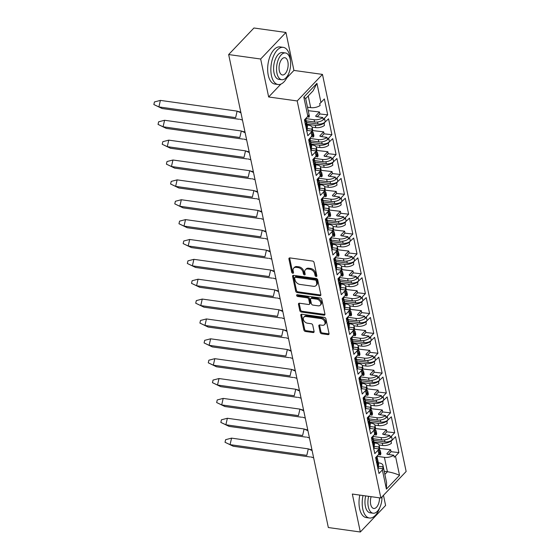 <?xml version="1.0" encoding="UTF-8"?>
<svg xmlns="http://www.w3.org/2000/svg" width="560" height="560" viewBox="0 0 560 560"><rect width="100%" height="100%" fill="white"/><g stroke="black" fill="none" stroke-linecap="round" stroke-linejoin="round"><path stroke-width="0.84" d="M316.155 276.521A1.029 0.721 -136.4 0 0 316.855 275.772L314.055 262.493A1.47 1.036 -136.4 0 0 312.536 261.065L289.919 257.908A1.47 1.036 -136.4 0 0 289.114 258.139A1.47 1.036 -136.4 0 0 288.925 258.979L291.725 272.265A1.029 0.721 -136.4 0 0 293.482 272.51L293.125 270.788A4.718 3.311 -136.4 0 1 293.727 268.1A4.718 3.311 -136.4 0 1 296.303 267.351L298.186 267.617A4.718 3.311 -136.4 0 1 303.044 272.174L303.408 273.896A1.029 0.721 -136.4 0 0 305.165 274.141L304.808 272.419A4.718 3.311 -136.4 0 1 305.41 269.731A4.718 3.311 -136.4 0 1 307.986 268.982L309.869 269.248A4.718 3.311 -136.4 0 1 314.734 273.805L315.091 275.527A1.029 0.721 -136.4 0 0 316.155 276.521M320.173 332.318A1.47 1.036 -136.4 0 0 321.692 333.746L328.034 334.628A1.47 1.036 -136.4 0 0 328.839 334.397A1.47 1.036 -136.4 0 0 329.028 333.557L325.92 318.801A1.47 1.036 -136.4 0 0 324.401 317.38L301.791 314.223A1.47 1.036 -136.4 0 0 300.986 314.454A1.47 1.036 -136.4 0 0 300.797 315.294L303.905 330.05A1.47 1.036 -136.4 0 0 305.424 331.471L313.089 332.542A1.47 1.036 -136.4 0 0 313.887 332.311A1.47 1.036 -136.4 0 0 314.076 331.464L312.746 325.157A1.47 1.036 -136.4 0 0 311.227 323.729L307.426 323.197A3.941 2.765 -136.4 0 1 303.877 320.684A3.941 2.765 -136.4 0 1 303.87 317.135A3.941 2.765 -136.4 0 1 306.019 316.512L320.908 318.591A3.941 2.765 -136.4 0 1 324.457 321.104A3.941 2.765 -136.4 0 1 324.464 324.653A3.941 2.765 -136.4 0 1 322.315 325.276L319.837 324.933A1.47 1.036 -136.4 0 0 319.032 325.164A1.47 1.036 -136.4 0 0 318.843 326.004L320.173 332.318L320.908 331.541A1.47 1.036 -136.4 0 0 322.427 332.969L328.769 333.858A1.47 1.036 -136.4 0 0 329.056 333.858M352.331 494.046L360.332 532L328.335 527.534L228.662 54.551L260.659 59.017L268.653 96.971L297.199 100.954L380.877 498.036L352.331 494.046M319.844 295.75A1.47 1.036 -136.4 0 0 320.649 295.519A1.47 1.036 -136.4 0 0 320.838 294.679L317.73 279.93A1.47 1.036 -136.4 0 0 316.211 278.502L293.594 275.345A1.47 1.036 -136.4 0 0 292.789 275.583A1.47 1.036 -136.4 0 0 292.6 276.423L295.708 291.172A1.47 1.036 -136.4 0 0 297.227 292.593L319.844 295.75L320.579 294.98A1.47 1.036 -136.4 0 0 320.859 294.987M321.825 299.369L324.933 314.118A1.47 1.036 -136.4 0 1 324.744 314.958A1.47 1.036 -136.4 0 1 323.939 315.189L301.329 312.032A1.47 1.036 -136.4 0 1 299.81 310.611L298.48 304.297A1.47 1.036 -136.4 0 1 298.669 303.457A1.47 1.036 -136.4 0 1 299.467 303.219L308.637 304.5A1.47 1.036 -136.4 0 0 309.442 304.269A1.47 1.036 -136.4 0 0 309.631 303.429L308.749 299.236A1.47 1.036 -136.4 0 0 307.23 297.815L297.682 296.478A1.029 0.721 -136.4 0 1 297.318 294.728L320.306 297.941A1.47 1.036 -136.4 0 1 321.825 299.369M384.209 471.275L387.422 471.73L384.391 457.338A7.952 3.962 -11.9 0 0 393.806 455.231L387.646 454.37A1.498 0.749 168.1 0 1 386.918 453.908A1.498 0.749 168.1 0 1 387.107 453.418L390.628 449.715L391.041 451.689L398.881 452.592L395.528 436.674L391.622 440.776A6.902 3.437 -11.9 0 1 391.041 441.308L391.454 443.282A6.902 3.437 168.1 0 1 382.76 445.487L382.277 443.198A6.902 3.437 -11.9 0 0 391.559 440.461L392.217 439.761L391.524 436.45L390.859 437.15A6.902 3.437 168.1 0 1 381.584 439.887L381.101 437.598L372.806 436.436M381.101 437.598A6.902 3.437 168.1 0 0 389.788 435.386L390.208 437.36A6.902 3.437 -11.9 0 0 390.789 436.828L394.695 432.726L391.342 416.808L388.031 419.895A5.404 2.695 168.1 0 1 380.772 422.037L380.345 420.014M380.338 450.912L380.821 453.201A6.902 3.437 168.1 0 1 380.401 454.895L379.988 452.921A6.902 3.437 168.1 0 1 379.54 453.474L379.47 453.152A6.902 3.437 -11.9 0 0 380.338 450.912A6.902 3.437 -11.9 0 0 379.12 449.435M388.031 419.895L387.338 416.584L386.673 417.284A6.902 3.437 168.1 0 1 377.398 420.021L376.915 417.725L368.62 416.57M376.915 417.725A6.902 3.437 168.1 0 0 385.602 415.52L386.022 417.494A6.902 3.437 -11.9 0 0 386.603 416.962L390.509 412.86L387.156 396.942L383.845 400.029A5.404 2.695 168.1 0 1 376.586 402.171L376.159 400.148M376.152 431.039L376.635 433.335A6.902 3.437 168.1 0 1 376.215 435.029L375.802 433.055A6.902 3.437 168.1 0 1 375.354 433.608L375.284 433.286A6.902 3.437 -11.9 0 0 376.152 431.039A6.902 3.437 -11.9 0 0 374.934 429.569M383.845 400.029L383.152 396.718L382.487 397.411A6.902 3.437 168.1 0 1 373.212 400.155L372.729 397.859L364.434 396.704M372.729 397.859A6.902 3.437 168.1 0 0 381.416 395.654L381.836 397.628A6.902 3.437 -11.9 0 0 382.417 397.096L386.323 392.994L382.97 377.076L379.659 380.163A5.404 2.695 168.1 0 1 372.4 382.305L371.973 380.282M371.966 411.173L372.449 413.469A6.902 3.437 168.1 0 1 372.029 415.163L371.616 413.189A6.902 3.437 168.1 0 1 371.168 413.742L371.098 413.42A6.902 3.437 -11.9 0 0 371.966 411.173A6.902 3.437 -11.9 0 0 370.748 409.703M379.659 380.163L378.959 376.852L378.301 377.545A6.902 3.437 168.1 0 1 369.019 380.289L368.536 377.993L360.241 376.838M368.536 377.993A6.902 3.437 168.1 0 0 377.23 375.788L377.65 377.762A6.902 3.437 -11.9 0 0 378.231 377.23L382.137 373.128L378.784 357.21L375.473 360.297A5.404 2.695 168.1 0 1 368.214 362.439L367.787 360.416M367.78 391.307L368.263 393.603A6.902 3.437 168.1 0 1 367.843 395.297L367.43 393.323A6.902 3.437 168.1 0 1 366.982 393.876L366.912 393.554A6.902 3.437 -11.9 0 0 367.78 391.307A6.902 3.437 -11.9 0 0 366.562 389.837M375.473 360.297L374.773 356.986L374.115 357.679A6.902 3.437 168.1 0 1 364.833 360.423L364.35 358.127L356.055 356.972M364.35 358.127A6.902 3.437 168.1 0 0 373.044 355.922L373.464 357.896A6.902 3.437 -11.9 0 0 374.045 357.364L377.951 353.262L374.598 337.344L371.287 340.431A5.404 2.695 168.1 0 1 364.028 342.573L363.601 340.55M363.594 371.441L364.077 373.737A6.902 3.437 168.1 0 1 363.657 375.431L363.237 373.457A6.902 3.437 168.1 0 1 362.796 374.003L362.726 373.688A6.902 3.437 -11.9 0 0 363.594 371.441A6.902 3.437 -11.9 0 0 362.369 369.971M371.287 340.431L370.587 337.12L369.929 337.813A6.902 3.437 168.1 0 1 360.647 340.55L360.164 338.261L351.869 337.106M360.164 338.261A6.902 3.437 168.1 0 0 368.858 336.056L369.278 338.03A6.902 3.437 -11.9 0 0 369.859 337.498L373.765 333.396L370.412 317.471L367.101 320.565A5.404 2.695 168.1 0 1 359.842 322.707L359.415 320.684M359.408 351.575L359.891 353.864A6.902 3.437 168.1 0 1 359.471 355.565L359.051 353.591A6.902 3.437 168.1 0 1 358.603 354.137L358.54 353.822A6.902 3.437 -11.9 0 0 359.408 351.575A6.902 3.437 -11.9 0 0 358.183 350.105M367.101 320.565L366.401 317.254L365.736 317.947A6.902 3.437 168.1 0 1 356.461 320.684L355.978 318.395L347.683 317.233M355.978 318.395A6.902 3.437 168.1 0 0 364.672 316.19L365.085 318.164A6.902 3.437 -11.9 0 0 365.673 317.632L369.579 313.523L366.226 297.605L362.915 300.692A5.404 2.695 168.1 0 1 355.656 302.841L355.229 300.818M355.222 331.709L355.705 333.998A6.902 3.437 168.1 0 1 355.285 335.692L354.865 333.718A6.902 3.437 168.1 0 1 354.417 334.271L354.354 333.956A6.902 3.437 -11.9 0 0 355.222 331.709A6.902 3.437 -11.9 0 0 353.997 330.239M362.915 300.692L362.215 297.381L361.55 298.081A6.902 3.437 168.1 0 1 352.275 300.818L351.792 298.529L343.497 297.367M351.792 298.529A6.902 3.437 168.1 0 0 360.486 296.324L360.899 298.291A6.902 3.437 -11.9 0 0 361.487 297.759L365.393 293.657L362.04 277.739L358.729 280.826A5.404 2.695 168.1 0 1 351.47 282.975L351.043 280.952M351.036 311.843L351.519 314.132A6.902 3.437 168.1 0 1 351.099 315.826L350.679 313.852A6.902 3.437 168.1 0 1 350.231 314.405L350.168 314.09A6.902 3.437 -11.9 0 0 351.036 311.843A6.902 3.437 -11.9 0 0 349.811 310.373M358.729 280.826L358.029 277.515L357.364 278.215A6.902 3.437 168.1 0 1 348.089 280.952L347.606 278.663L339.311 277.501M347.606 278.663A6.902 3.437 168.1 0 0 356.3 276.451L356.713 278.425A6.902 3.437 -11.9 0 0 357.301 277.893L361.207 273.791L357.847 257.873L354.543 260.96A5.404 2.695 168.1 0 1 347.277 263.102L346.857 261.086M346.85 291.977L347.333 294.266A6.902 3.437 168.1 0 1 346.913 295.96L346.493 293.986A6.902 3.437 168.1 0 1 346.045 294.539L345.982 294.217A6.902 3.437 -11.9 0 0 346.85 291.977A6.902 3.437 -11.9 0 0 345.625 290.5M354.543 260.96L353.843 257.649L353.178 258.349A6.902 3.437 168.1 0 1 343.903 261.086L343.42 258.797L335.125 257.635M343.42 258.797A6.902 3.437 168.1 0 0 352.114 256.585L352.527 258.559A6.902 3.437 -11.9 0 0 353.115 258.027L357.021 253.925L353.661 238.007L350.357 241.094A5.404 2.695 168.1 0 1 343.091 243.236L342.671 241.213M342.664 272.111L343.147 274.4A6.902 3.437 168.1 0 1 342.72 276.094L342.307 274.12A6.902 3.437 168.1 0 1 341.859 274.673L341.796 274.351A6.902 3.437 -11.9 0 0 342.664 272.111A6.902 3.437 -11.9 0 0 341.439 270.634M350.357 241.094L349.657 237.783L348.992 238.483A6.902 3.437 168.1 0 1 339.717 241.22L339.234 238.924L330.939 237.769M339.234 238.924A6.902 3.437 168.1 0 0 347.928 236.719L348.341 238.693A6.902 3.437 -11.9 0 0 348.929 238.161L352.828 234.059L349.475 218.141L346.164 221.228A5.404 2.695 168.1 0 1 338.905 223.37L338.478 221.347M338.478 252.238L338.961 254.534A6.902 3.437 168.1 0 1 338.534 256.228L338.121 254.254A6.902 3.437 168.1 0 1 337.673 254.807L337.603 254.485A6.902 3.437 -11.9 0 0 338.478 252.238A6.902 3.437 -11.9 0 0 337.253 250.768M346.164 221.228L345.471 217.917L344.806 218.617A6.902 3.437 168.1 0 1 335.531 221.354L335.048 219.058L326.753 217.903M335.048 219.058A6.902 3.437 168.1 0 0 343.742 216.853L344.155 218.827A6.902 3.437 -11.9 0 0 344.736 218.295L348.642 214.193L345.289 198.275L341.978 201.362A5.404 2.695 168.1 0 1 334.719 203.504L334.292 201.481M334.292 232.372L334.775 234.668A6.902 3.437 168.1 0 1 334.348 236.362L333.935 234.388A6.902 3.437 168.1 0 1 333.487 234.941L333.417 234.619A6.902 3.437 -11.9 0 0 334.292 232.372A6.902 3.437 -11.9 0 0 333.067 230.902M341.978 201.362L341.285 198.051L340.62 198.744A6.902 3.437 168.1 0 1 331.345 201.488L330.862 199.192L322.567 198.037M330.862 199.192A6.902 3.437 168.1 0 0 339.556 196.987L339.969 198.961A6.902 3.437 -11.9 0 0 340.55 198.429L344.456 194.327L341.103 178.409L337.792 181.496A5.404 2.695 168.1 0 1 330.533 183.638L330.106 181.615M330.099 212.506L330.582 214.802A6.902 3.437 168.1 0 1 330.162 216.496L329.749 214.522A6.902 3.437 168.1 0 1 329.301 215.075L329.231 214.753A6.902 3.437 -11.9 0 0 330.099 212.506A6.902 3.437 -11.9 0 0 328.881 211.036M337.792 181.496L337.099 178.185L336.434 178.878A6.902 3.437 168.1 0 1 327.159 181.622L326.676 179.326L318.381 178.171M326.676 179.326A6.902 3.437 168.1 0 0 335.363 177.121L335.783 179.095A6.902 3.437 -11.9 0 0 336.364 178.563L340.27 174.461L336.917 158.543L333.606 161.63A5.404 2.695 168.1 0 1 326.347 163.772L325.92 161.749M325.913 192.64L326.396 194.936A6.902 3.437 168.1 0 1 325.976 196.63L325.563 194.656A6.902 3.437 168.1 0 1 325.115 195.202L325.045 194.887A6.902 3.437 -11.9 0 0 325.913 192.64A6.902 3.437 -11.9 0 0 324.695 191.17M333.606 161.63L332.913 158.319L332.248 159.012A6.902 3.437 168.1 0 1 322.973 161.749L322.49 159.46L314.195 158.305M322.49 159.46A6.902 3.437 168.1 0 0 331.177 157.255L331.597 159.229A6.902 3.437 -11.9 0 0 332.178 158.697L336.084 154.595L332.731 138.67L329.42 141.764A5.404 2.695 168.1 0 1 322.161 143.906L321.734 141.883M321.727 172.774L322.21 175.07A6.902 3.437 168.1 0 1 321.79 176.764L321.377 174.79A6.902 3.437 168.1 0 1 320.929 175.336L320.859 175.021A6.902 3.437 -11.9 0 0 321.727 172.774A6.902 3.437 -11.9 0 0 320.509 171.304M329.42 141.764L328.72 138.453L328.062 139.146A6.902 3.437 168.1 0 1 318.78 141.883L318.297 139.594L310.002 138.439M318.297 139.594A6.902 3.437 168.1 0 0 326.991 137.389L327.411 139.363A6.902 3.437 -11.9 0 0 327.992 138.831L331.898 134.722L328.545 118.804L325.234 121.891A5.404 2.695 168.1 0 1 317.975 124.04L317.548 122.017M317.541 152.908L318.024 155.197A6.902 3.437 168.1 0 1 317.604 156.891L317.191 154.917A6.902 3.437 168.1 0 1 316.743 155.47L316.673 155.155A6.902 3.437 -11.9 0 0 317.541 152.908A6.902 3.437 -11.9 0 0 316.323 151.438M374.164 442.939L375.795 443.17A6.902 3.437 168.1 0 1 379.162 445.305A6.902 3.437 168.1 0 1 378.735 446.999L379.155 448.973A6.902 3.437 168.1 0 1 378.707 449.526L374.801 453.628L371.448 437.71L375.354 433.608M369.978 423.073L371.609 423.304A6.902 3.437 168.1 0 1 374.976 425.439A6.902 3.437 168.1 0 1 374.549 427.133L374.969 429.107A6.902 3.437 168.1 0 1 374.521 429.66L370.615 433.762L367.262 417.844L371.168 413.742M365.792 403.207L367.423 403.438A6.902 3.437 168.1 0 1 370.79 405.573A6.902 3.437 168.1 0 1 370.363 407.267L370.783 409.241A6.902 3.437 168.1 0 1 370.335 409.794L366.429 413.896L363.076 397.978L366.982 393.876M361.606 383.341L363.237 383.565A6.902 3.437 168.1 0 1 366.597 385.707A6.902 3.437 168.1 0 1 366.177 387.401L366.597 389.375A6.902 3.437 168.1 0 1 366.149 389.928L362.243 394.03L358.89 378.112L362.796 374.003M357.42 363.475L359.044 363.699A6.902 3.437 168.1 0 1 362.411 365.841A6.902 3.437 168.1 0 1 361.991 367.535L362.411 369.509A6.902 3.437 168.1 0 1 361.963 370.055L358.057 374.164L354.704 358.239L358.603 354.137M353.234 343.609L354.858 343.833A6.902 3.437 168.1 0 1 358.225 345.975A6.902 3.437 168.1 0 1 357.805 347.669L358.225 349.643A6.902 3.437 168.1 0 1 357.777 350.189L353.871 354.291L350.511 338.373L354.417 334.271M349.048 323.743L350.672 323.967A6.902 3.437 168.1 0 1 354.039 326.102A6.902 3.437 168.1 0 1 353.619 327.796L354.032 329.77A6.902 3.437 168.1 0 1 353.591 330.323L349.685 334.425L346.325 318.507L350.231 314.405M344.862 303.877L346.486 304.101A6.902 3.437 168.1 0 1 349.853 306.236A6.902 3.437 168.1 0 1 349.433 307.93L349.846 309.904A6.902 3.437 168.1 0 1 349.398 310.457L345.499 314.559L342.139 298.641L346.045 294.539M340.676 284.004L342.3 284.235A6.902 3.437 168.1 0 1 345.667 286.37A6.902 3.437 168.1 0 1 345.247 288.064L345.66 290.038A6.902 3.437 168.1 0 1 345.212 290.591L341.306 294.693L337.953 278.775L341.859 274.673M336.49 264.138L338.114 264.369A6.902 3.437 168.1 0 1 341.481 266.504A6.902 3.437 168.1 0 1 341.061 268.198L341.474 270.172A6.902 3.437 168.1 0 1 341.026 270.725L337.12 274.827L333.767 258.909L337.673 254.807M332.304 244.272L333.928 244.503A6.902 3.437 168.1 0 1 337.295 246.638A6.902 3.437 168.1 0 1 336.875 248.332L337.288 250.306A6.902 3.437 168.1 0 1 336.84 250.859L332.934 254.961L329.581 239.043L333.487 234.941M328.118 224.406L329.742 224.637A6.902 3.437 168.1 0 1 333.109 226.772A6.902 3.437 168.1 0 1 332.689 228.466L333.102 230.44A6.902 3.437 168.1 0 1 332.654 230.993L328.748 235.095L325.395 219.177L329.301 215.075M323.925 204.54L325.556 204.764A6.902 3.437 168.1 0 1 328.923 206.906A6.902 3.437 168.1 0 1 328.503 208.6L328.916 210.574A6.902 3.437 168.1 0 1 328.468 211.127L324.562 215.229L321.209 199.311L325.115 195.202M319.739 184.674L321.37 184.898A6.902 3.437 168.1 0 1 324.737 187.04A6.902 3.437 168.1 0 1 324.31 188.734L324.73 190.708A6.902 3.437 168.1 0 1 324.282 191.254L320.376 195.363L317.023 179.438L320.929 175.336M315.553 164.808L317.184 165.032A6.902 3.437 168.1 0 1 320.551 167.174A6.902 3.437 168.1 0 1 320.124 168.868L320.544 170.842A6.902 3.437 168.1 0 1 320.096 171.388L316.19 175.49L312.837 159.572L316.743 155.47M373.24 438.725L381.584 439.887M369.054 418.859L377.398 420.021M364.868 398.986L373.212 400.155M360.682 379.12L369.019 380.289M356.496 359.254L364.833 360.423M352.31 339.388L360.647 340.55M348.117 319.522L356.461 320.684M343.931 299.656L352.275 300.818M339.745 279.79L348.089 280.952M335.559 259.924L343.903 261.086M331.373 240.058L339.717 241.22M327.187 220.185L335.531 221.354M323.001 200.319L331.345 201.488M318.815 180.453L327.159 181.622M314.629 160.587L322.973 161.749M311.367 144.942L312.998 145.166A6.902 3.437 168.1 0 1 316.358 147.301A6.902 3.437 168.1 0 1 315.938 148.995L316.358 150.969A6.902 3.437 168.1 0 1 315.91 151.522L312.004 155.624L308.651 139.706L312.487 135.289A6.902 3.437 -11.9 0 0 313.355 133.042A6.902 3.437 -11.9 0 0 312.13 131.572M310.443 140.721L318.78 141.883M325.234 121.891L324.534 118.58L323.876 119.28A6.902 3.437 168.1 0 1 314.594 122.017L314.111 119.728L305.816 118.566M314.111 119.728A6.902 3.437 168.1 0 0 322.805 117.523L323.225 119.497A6.902 3.437 -11.9 0 0 323.806 118.958L327.712 114.856L324.359 98.938L320.971 102.501A7.952 3.962 168.1 0 1 319.697 103.551L320.11 105.525A7.952 3.962 168.1 0 1 310.695 107.632L307.482 107.184M313.355 133.042L313.838 135.331A6.902 3.437 168.1 0 1 313.418 137.025L312.998 135.051A6.902 3.437 168.1 0 1 312.557 135.604M307.181 125.076L308.805 125.3A6.902 3.437 168.1 0 1 312.172 127.435A6.902 3.437 168.1 0 1 311.752 129.129L312.172 131.103A6.902 3.437 168.1 0 1 311.724 131.656L307.818 135.758L304.465 119.84L307.853 116.277L303.814 97.111L316.932 83.335L320.971 102.501M306.257 120.855L314.594 122.017M322.805 117.523L316.477 116.634A1.498 0.749 168.1 0 1 315.742 116.172A1.498 0.749 168.1 0 1 315.931 115.682L319.459 111.979L319.872 113.953L327.712 114.856M308.217 110.684L319.459 111.979M306.957 128.464L311.752 129.129M324.639 122.906A6.902 3.437 -11.9 0 1 324.051 123.445L324.471 125.419A6.902 3.437 168.1 0 1 315.777 127.624L312.067 127.106M311.458 136.752L313.418 137.025M326.991 137.389L320.663 136.5A1.498 0.749 168.1 0 1 319.928 136.038A1.498 0.749 168.1 0 1 320.117 135.548L323.645 131.845L324.058 133.819L331.898 134.722M312.634 130.578L323.645 131.845M311.143 148.33L315.938 148.995M328.825 142.779A6.902 3.437 -11.9 0 1 328.244 143.311L328.657 145.285A6.902 3.437 168.1 0 1 319.963 147.49L316.253 146.972M315.644 156.618L317.604 156.891M331.177 157.255L324.849 156.373A1.498 0.749 168.1 0 1 324.114 155.904A1.498 0.749 168.1 0 1 324.303 155.414L327.831 151.718L328.244 153.692L336.084 154.595M316.82 150.444L327.831 151.718M315.329 168.196L320.124 168.868M333.011 162.645A6.902 3.437 -11.9 0 1 332.43 163.177L332.843 165.151A6.902 3.437 168.1 0 1 324.149 167.356L320.439 166.838M319.83 176.491L321.79 176.764M335.363 177.121L329.035 176.239A1.498 0.749 168.1 0 1 328.3 175.77A1.498 0.749 168.1 0 1 328.489 175.287L332.017 171.584L332.43 173.558L340.27 174.461M321.006 170.31L332.017 171.584M319.522 188.062L324.31 188.734M337.197 182.511A6.902 3.437 -11.9 0 1 336.616 183.043L337.029 185.017A6.902 3.437 168.1 0 1 328.335 187.222L324.625 186.704M324.023 196.357L325.976 196.63M339.556 196.987L333.221 196.105A1.498 0.749 168.1 0 1 332.493 195.636A1.498 0.749 168.1 0 1 332.682 195.153L336.203 191.45L336.616 193.424L344.456 194.327M325.192 190.176L336.203 191.45M323.708 207.928L328.503 208.6M341.383 202.377A6.902 3.437 -11.9 0 1 340.802 202.909L341.215 204.883A6.902 3.437 168.1 0 1 332.521 207.088L328.818 206.57M328.209 216.223L330.162 216.496M343.742 216.853L337.407 215.971A1.498 0.749 168.1 0 1 336.679 215.502A1.498 0.749 168.1 0 1 336.868 215.019L340.389 211.316L340.802 213.29L348.642 214.193M329.378 210.049L340.389 211.316M327.894 227.794L332.689 228.466M345.569 222.243A6.902 3.437 -11.9 0 1 344.988 222.775L345.401 224.749A6.902 3.437 168.1 0 1 336.707 226.954L333.004 226.436M332.395 236.089L334.348 236.362M347.928 236.719L341.593 235.837A1.498 0.749 168.1 0 1 340.865 235.375A1.498 0.749 168.1 0 1 341.054 234.885L344.575 231.182L344.995 233.156L352.828 234.059M333.564 229.915L344.575 231.182M332.08 247.66L336.875 248.332M349.755 242.109A6.902 3.437 -11.9 0 1 349.174 242.641L349.587 244.615A6.902 3.437 168.1 0 1 340.9 246.82L337.19 246.302M336.581 255.955L338.534 256.228M352.114 256.585L345.779 255.703A1.498 0.749 168.1 0 1 345.051 255.241A1.498 0.749 168.1 0 1 345.24 254.751L348.761 251.048L349.181 253.022L357.021 253.925M337.75 249.781L348.761 251.048M336.266 267.533L341.061 268.198M353.948 261.975A6.902 3.437 -11.9 0 1 353.36 262.507L353.773 264.481A6.902 3.437 168.1 0 1 345.086 266.693L341.376 266.175M340.767 275.821L342.72 276.094M356.3 276.451L349.965 275.569A1.498 0.749 168.1 0 1 349.237 275.107A1.498 0.749 168.1 0 1 349.426 274.617L352.947 270.914L353.367 272.888L361.207 273.791M341.936 269.647L352.947 270.914M340.452 287.399L345.247 288.064M358.134 281.841A6.902 3.437 -11.9 0 1 357.546 282.373L357.966 284.347A6.902 3.437 168.1 0 1 349.272 286.559L345.562 286.041M344.953 295.687L346.913 295.96M360.486 296.324L354.158 295.435A1.498 0.749 168.1 0 1 353.423 294.973A1.498 0.749 168.1 0 1 353.612 294.483L357.133 290.78L357.553 292.754L365.393 293.657M346.122 289.513L357.133 290.78M344.638 307.265L349.433 307.93M362.32 301.707A6.902 3.437 -11.9 0 1 361.732 302.239L362.152 304.213A6.902 3.437 168.1 0 1 353.458 306.425L349.748 305.907M349.139 315.553L351.099 315.826M364.672 316.19L358.344 315.301A1.498 0.749 168.1 0 1 357.609 314.839A1.498 0.749 168.1 0 1 357.798 314.349L361.319 310.646L361.739 312.62L369.579 313.523M350.308 309.379L361.319 310.646M348.824 327.131L353.619 327.796M366.506 321.58A6.902 3.437 -11.9 0 1 365.918 322.112L366.338 324.086A6.902 3.437 168.1 0 1 357.644 326.291L353.934 325.773M353.325 335.419L355.285 335.692M368.858 336.056L362.53 335.167A1.498 0.749 168.1 0 1 361.795 334.705A1.498 0.749 168.1 0 1 361.984 334.215L365.512 330.519L365.925 332.486L373.765 333.396M354.494 329.245L365.512 330.519M353.01 346.997L357.805 347.669M370.692 341.446A6.902 3.437 -11.9 0 1 370.104 341.978L370.524 343.952A6.902 3.437 168.1 0 1 361.83 346.157L358.12 345.639M357.511 355.285L359.471 355.565M373.044 355.922L366.716 355.04A1.498 0.749 168.1 0 1 365.981 354.571A1.498 0.749 168.1 0 1 366.17 354.081L369.698 350.385L370.111 352.359L377.951 353.262M358.68 349.111L369.698 350.385M357.196 366.863L361.991 367.535M374.878 361.312A6.902 3.437 -11.9 0 1 374.29 361.844L374.71 363.818A6.902 3.437 168.1 0 1 366.016 366.023L362.306 365.505M361.697 375.158L363.657 375.431M377.23 375.788L370.902 374.906A1.498 0.749 168.1 0 1 370.167 374.437A1.498 0.749 168.1 0 1 370.356 373.954L373.884 370.251L374.297 372.225L382.137 373.128M362.873 368.977L373.884 370.251M361.382 386.729L366.177 387.401M379.064 381.178A6.902 3.437 -11.9 0 1 378.483 381.71L378.896 383.684A6.902 3.437 168.1 0 1 370.202 385.889L366.492 385.371M365.883 395.024L367.843 395.297M381.416 395.654L375.088 394.772A1.498 0.749 168.1 0 1 374.353 394.303A1.498 0.749 168.1 0 1 374.542 393.82L378.07 390.117L378.483 392.091L386.323 392.994M367.059 388.85L378.07 390.117M365.568 406.595L370.363 407.267M383.25 401.044A6.902 3.437 -11.9 0 1 382.669 401.576L383.082 403.55A6.902 3.437 168.1 0 1 374.388 405.755L370.678 405.237M370.069 414.89L372.029 415.163M385.602 415.52L379.274 414.638A1.498 0.749 168.1 0 1 378.539 414.176A1.498 0.749 168.1 0 1 378.728 413.686L382.256 409.983L382.669 411.957L390.509 412.86M371.245 408.716L382.256 409.983M369.761 426.461L374.549 427.133M387.436 420.91A6.902 3.437 -11.9 0 1 386.855 421.442L387.268 423.416A6.902 3.437 168.1 0 1 378.574 425.621L374.864 425.103M374.262 434.756L376.215 435.029M389.788 435.386L383.46 434.504A1.498 0.749 168.1 0 1 382.732 434.042A1.498 0.749 168.1 0 1 382.921 433.552L386.442 429.849L386.855 431.823L394.695 432.726M375.431 428.582L386.442 429.849M373.947 446.327L378.735 446.999M382.76 445.487L379.057 444.976M378.448 454.622L380.401 454.895M297.199 100.954L322.469 74.403L406.147 471.478L380.877 498.036M398.881 452.592L395.493 456.155L399.532 475.321L386.414 489.097L382.375 469.931L378.987 473.494L375.634 457.576L379.54 453.474M379.47 453.152L378.812 453.852L378.112 450.541L378.707 449.526M375.284 433.286L374.619 433.986L373.926 430.675L374.521 429.66M371.098 413.42L370.433 414.12L369.74 410.809L370.335 409.794M366.912 393.554L366.247 394.254L365.554 390.943L366.149 389.928M362.726 373.688L362.061 374.381L361.368 371.07L361.963 370.055M358.54 353.822L357.875 354.515L357.175 351.204L357.777 350.189M354.354 333.956L353.689 334.649L352.989 331.338L353.591 330.323M350.168 314.09L349.503 314.783L348.803 311.472L349.398 310.457M345.982 294.217L345.317 294.917L344.617 291.606L345.212 290.591M341.796 274.351L341.131 275.051L340.431 271.74L341.026 270.725M337.603 254.485L336.945 255.185L336.245 251.874L336.84 250.859M333.417 234.619L332.759 235.319L332.059 232.008L332.654 230.993M329.231 214.753L328.573 215.453L327.873 212.142L328.468 211.127M325.045 194.887L324.38 195.58L323.687 192.269L324.282 191.254M320.859 175.021L320.194 175.714L319.501 172.403L320.096 171.388M316.673 155.155L316.008 155.848L315.315 152.537L315.91 151.522M312.487 135.289L311.822 135.982L311.129 132.671L311.724 131.656M317.219 116.739L319.872 113.953M384.209 434.609L386.855 431.823M380.023 414.743L382.669 411.957M375.837 394.877L378.483 392.091M371.644 375.011L374.297 372.225M367.458 355.138L370.111 352.359M363.272 335.272L365.925 332.486M359.086 315.406L361.739 312.62M354.9 295.54L357.553 292.754M350.714 275.674L353.367 272.888M346.528 255.808L349.181 253.022M342.342 235.942L344.995 233.156M338.156 216.076L340.802 213.29M333.97 196.21L336.616 193.424M329.784 176.337L332.43 173.558M325.598 156.471L328.244 153.692M321.405 136.605L324.058 133.819M307.006 130.382L312.172 131.103M311.192 150.255L316.358 150.969M373.996 448.252L379.155 448.973M369.81 428.386L374.969 429.107M365.624 408.52L370.783 409.241M361.431 388.654L366.597 389.375M357.245 368.788L362.411 369.509M353.059 348.922L358.225 349.643M348.873 329.056L354.032 329.77M344.687 309.183L349.846 309.904M340.501 289.317L345.66 290.038M336.315 269.451L341.474 270.172M332.129 249.585L337.288 250.306M327.943 229.719L333.102 230.44M323.757 209.853L328.916 210.574M319.571 189.987L324.73 190.708M315.385 170.121L320.544 170.842M286.762 77.945L293.93 70.42L285.936 32.466L253.939 28L228.662 54.551M382.277 443.198L373.975 442.036M378.574 425.621L378.091 423.332L369.789 422.17M374.388 405.755L373.905 403.466L365.603 402.304M370.202 385.889L369.719 383.6L361.417 382.438M366.016 366.023L365.533 363.734L357.231 362.572M361.83 346.157L361.347 343.861L353.045 342.706M357.644 326.291L357.161 323.995L348.859 322.84M353.458 306.425L352.975 304.129L344.673 302.974M349.272 286.559L348.789 284.263L340.487 283.108M345.086 266.693L344.603 264.397L336.301 263.235M340.9 246.82L340.417 244.531L332.115 243.369M336.707 226.954L336.224 224.665L327.929 223.503M332.521 207.088L332.038 204.799L323.736 203.637M328.335 187.222L327.852 184.933L319.55 183.771M324.149 167.356L323.666 165.067L315.364 163.905M319.963 147.49L319.48 145.194L311.178 144.039M315.777 127.624L315.294 125.328L306.992 124.173M285.936 32.466L260.659 59.017M360.332 532L385.609 505.449L383.467 495.306M293.93 70.42L322.469 74.403M384.391 457.338L376.992 456.302M378.357 462.805L379.085 462.91A7.952 3.962 -11.9 0 1 382.963 465.374L386.582 482.552L386.414 489.097M303.814 97.111L305.648 98.483L309.267 115.668A7.952 3.962 168.1 0 1 309.057 117.138L308.644 115.164A7.952 3.962 168.1 0 1 307.853 116.277M307.272 116.886L309.057 117.138M378.133 466.2L382.753 466.844A7.952 3.962 -11.9 0 0 382.963 465.374M379.617 448.448L390.628 449.715M388.395 454.475L391.041 451.689M393.806 455.231L394.219 457.205A7.952 3.962 -11.9 0 0 395.493 456.155M378.182 468.118L383.166 468.818L382.753 466.844M382.375 469.931A7.952 3.962 -11.9 0 0 383.166 468.818M316.358 147.301L316.848 149.597A6.902 3.437 168.1 0 1 315.973 151.844M320.551 167.174L321.034 169.463A6.902 3.437 168.1 0 1 320.159 171.71M324.737 187.04L325.22 189.329A6.902 3.437 168.1 0 1 324.352 191.576M328.923 206.906L329.406 209.195A6.902 3.437 168.1 0 1 328.538 211.442M333.109 226.772L333.592 229.061A6.902 3.437 168.1 0 1 332.724 231.308M337.295 246.638L337.778 248.927A6.902 3.437 168.1 0 1 336.91 251.174M341.481 266.504L341.964 268.8A6.902 3.437 168.1 0 1 341.096 271.04M345.667 286.37L346.15 288.666A6.902 3.437 168.1 0 1 345.282 290.906M349.853 306.236L350.336 308.532A6.902 3.437 168.1 0 1 349.468 310.779M354.039 326.102L354.522 328.398A6.902 3.437 168.1 0 1 353.654 330.645M358.225 345.975L358.708 348.264A6.902 3.437 168.1 0 1 357.84 350.511M362.411 365.841L362.894 368.13A6.902 3.437 168.1 0 1 362.026 370.377M366.597 385.707L367.08 387.996A6.902 3.437 168.1 0 1 366.212 390.243M370.79 405.573L371.273 407.862A6.902 3.437 168.1 0 1 370.398 410.109M374.976 425.439L375.459 427.728A6.902 3.437 168.1 0 1 374.591 429.975M379.162 445.305L379.645 447.601A6.902 3.437 168.1 0 1 378.777 449.841M312.172 127.435L312.655 129.731A6.902 3.437 168.1 0 1 311.787 131.978M315.294 125.328A6.902 3.437 -11.9 0 0 324.569 122.591M319.48 145.194A6.902 3.437 -11.9 0 0 328.755 142.457M323.666 165.067A6.902 3.437 -11.9 0 0 332.948 162.323M327.852 184.933A6.902 3.437 -11.9 0 0 337.134 182.189M332.038 204.799A6.902 3.437 -11.9 0 0 341.32 202.055M336.224 224.665A6.902 3.437 -11.9 0 0 345.506 221.928M340.417 244.531A6.902 3.437 -11.9 0 0 349.692 241.794M344.603 264.397A6.902 3.437 -11.9 0 0 353.878 261.66M348.789 284.263A6.902 3.437 -11.9 0 0 358.064 281.526M352.975 304.129A6.902 3.437 -11.9 0 0 362.25 301.392M357.161 323.995A6.902 3.437 -11.9 0 0 366.436 321.258M361.347 343.861A6.902 3.437 -11.9 0 0 370.622 341.124M365.533 363.734A6.902 3.437 -11.9 0 0 374.808 360.99M369.719 383.6A6.902 3.437 -11.9 0 0 378.994 380.856M373.905 403.466A6.902 3.437 -11.9 0 0 383.187 400.722M378.091 423.332A6.902 3.437 -11.9 0 0 387.373 420.595M306.635 122.458L317.975 124.04M311.983 131.761L312.501 134.225A5.404 2.695 168.1 0 1 311.822 135.982M310.821 142.324L322.161 143.906M316.169 151.627L316.687 154.091A5.404 2.695 168.1 0 1 316.008 155.848M392.217 439.761A5.404 2.695 168.1 0 1 384.958 441.903L384.531 439.88M373.618 440.321L384.958 441.903M369.432 420.455L380.772 422.037M365.246 400.589L376.586 402.171M361.06 380.723L372.4 382.305M356.874 360.857L368.214 362.439M352.688 340.991L364.028 342.573M348.502 321.125L359.842 322.707M344.309 301.259L355.656 302.841M340.123 281.386L351.47 282.975M335.937 261.52L347.277 263.102M331.751 241.654L343.091 243.236M327.565 221.788L338.905 223.37M323.379 201.922L334.719 203.504M319.193 182.056L330.533 183.638M315.007 162.19L326.347 163.772M378.966 449.624L379.491 452.095A5.404 2.695 168.1 0 1 378.812 453.852M374.78 429.758L375.305 432.229A5.404 2.695 168.1 0 1 374.619 433.986M370.594 409.892L371.119 412.363A5.404 2.695 168.1 0 1 370.433 414.12M366.408 390.026L366.926 392.497A5.404 2.695 168.1 0 1 366.247 394.254M362.222 370.16L362.74 372.624A5.404 2.695 168.1 0 1 362.061 374.381M358.036 350.294L358.554 352.758A5.404 2.695 168.1 0 1 357.875 354.515M353.85 330.428L354.368 332.892A5.404 2.695 168.1 0 1 353.689 334.649M349.664 310.562L350.182 313.026A5.404 2.695 168.1 0 1 349.503 314.783M345.478 290.689L345.996 293.16A5.404 2.695 168.1 0 1 345.317 294.917M341.292 270.823L341.81 273.294A5.404 2.695 168.1 0 1 341.131 275.051M337.106 250.957L337.624 253.428A5.404 2.695 168.1 0 1 336.945 255.185M332.92 231.091L333.438 233.562A5.404 2.695 168.1 0 1 332.759 235.319M328.727 211.225L329.252 213.696A5.404 2.695 168.1 0 1 328.573 215.453M324.541 191.359L325.066 193.823A5.404 2.695 168.1 0 1 324.38 195.58M320.355 171.493L320.88 173.957A5.404 2.695 168.1 0 1 320.194 175.714M399.532 475.321C395.892 473.662 391.853 472.465 387.422 471.73L384.867 474.411M305.676 98.623L313.117 90.804L316.932 83.335M268.653 96.971L280.91 84.098M316.848 275.744A1.029 0.721 -136.4 0 1 315.833 274.75L315.469 273.035A4.718 3.311 -136.4 0 0 310.604 268.471L309.869 269.248M305.41 269.731L306.145 268.961A4.718 3.311 -136.4 0 1 308.721 268.205L310.604 268.471M293.727 268.1L294.462 267.33A4.718 3.311 -136.4 0 1 297.038 266.581L298.921 266.84A4.718 3.311 -136.4 0 1 303.786 271.404L304.143 273.119A1.029 0.721 -136.4 0 0 305.165 274.113M289.639 257.901A1.47 1.036 -136.4 0 0 289.667 258.209L292.46 271.488A1.029 0.721 -136.4 0 0 293.482 272.482M293.314 275.338A1.47 1.036 -136.4 0 0 293.342 275.646L296.45 290.395A1.47 1.036 -136.4 0 0 297.969 291.823L320.579 294.98M316.26 281.057A1.029 0.721 -136.4 0 0 315.196 280.056L295.344 277.291A1.029 0.721 -136.4 0 0 294.651 278.04L295.036 279.853A4.718 3.311 -136.4 0 0 299.894 284.417L313.46 286.307A4.718 3.311 -136.4 0 0 316.036 285.558A4.718 3.311 -136.4 0 0 316.638 282.87L316.26 281.057L316.995 280.28A1.029 0.721 -136.4 0 0 315.931 279.286L315.196 280.056M294.784 277.452L295.519 276.675A1.029 0.721 -136.4 0 1 296.086 276.514L315.931 279.286M316.036 285.558L316.771 284.788A4.718 3.311 -136.4 0 0 317.38 282.093L316.638 282.87M316.995 280.28L317.38 282.093M299.187 303.212A1.47 1.036 -136.4 0 0 299.215 303.52L300.545 309.834A1.47 1.036 -136.4 0 0 302.064 311.262L324.674 314.419A1.47 1.036 -136.4 0 0 324.961 314.426M309.442 304.269L310.184 303.492A1.47 1.036 -136.4 0 0 310.373 302.652L309.484 298.466A1.47 1.036 -136.4 0 0 307.965 297.038L298.417 295.708L297.682 296.478M297.36 294.735A1.029 0.721 -136.4 0 0 298.417 295.708M318.157 305.83A3.941 2.765 -136.4 0 0 320.306 305.2A3.941 2.765 -136.4 0 0 320.299 301.658A3.941 2.765 -136.4 0 0 316.75 299.145L311.5 298.41A1.47 1.036 -136.4 0 0 310.695 298.641A1.47 1.036 -136.4 0 0 310.506 299.488L311.395 303.674A1.47 1.036 -136.4 0 0 312.914 305.095L318.157 305.83M320.306 305.2L321.041 304.43A3.941 2.765 -136.4 0 0 321.034 300.881A3.941 2.765 -136.4 0 0 317.485 298.368L316.75 299.145M310.695 298.641L311.437 297.871A1.47 1.036 -136.4 0 1 312.242 297.633L317.485 298.368M319.55 324.926A1.47 1.036 -136.4 0 0 319.578 325.234L320.908 331.541M324.464 324.653L325.199 323.876A3.941 2.765 -136.4 0 0 325.192 320.327A3.941 2.765 -136.4 0 0 321.643 317.814L320.908 318.591M303.87 317.135L304.605 316.365A3.941 2.765 -136.4 0 1 306.754 315.735L321.643 317.814M301.504 314.216A1.47 1.036 -136.4 0 0 301.532 314.524L304.64 329.273A1.47 1.036 -136.4 0 0 306.159 330.701L313.824 331.765A1.47 1.036 -136.4 0 0 314.104 331.772M242.473 120.085L239.666 119.189M237.132 111.118L160.391 100.401L158.893 106.918L162.085 108.514L153.853 104.545L158.893 106.918L235.634 117.628L237.132 111.118L240.947 112.854M162.085 108.514L238.833 119.231M160.391 100.401L154.448 101.941L153.853 104.545M305.998 120.379A10.059 4.998 168.2 0 1 306.39 121.296L307.391 126.077A10.059 4.998 168.2 0 1 307.048 128.086L307.258 129.906L306.6 131.173M306.39 121.296A10.059 4.998 168.2 0 1 306.047 123.305L305.263 124.796M305.795 118.44L305.991 119.385A10.059 4.998 168.2 0 1 305.641 121.394L304.864 122.885M246.659 139.951L243.852 139.055M241.318 130.984L164.577 120.274L163.079 126.784L166.271 128.387L158.039 124.411L163.079 126.784L239.82 137.494L241.318 130.984L245.133 132.72M166.271 128.387L243.019 139.097M164.577 120.274L158.634 121.807L158.039 124.411M310.184 140.245A10.059 4.998 168.2 0 1 310.576 141.162L311.577 145.943A10.059 4.998 168.2 0 1 311.234 147.952L311.451 149.772L310.786 151.039M310.576 141.162A10.059 4.998 168.2 0 1 310.233 143.171L309.449 144.662M309.981 138.313L310.177 139.251A10.059 4.998 168.2 0 1 309.827 141.26L309.05 142.751M250.845 159.817L248.038 158.921M245.504 150.85L168.763 140.14L167.265 146.65L170.464 148.253L162.225 144.277L167.265 146.65L244.006 157.36L245.504 150.85L249.319 152.586M170.464 148.253L247.205 158.963M168.763 140.14L162.82 141.673L162.225 144.277M314.37 160.111A10.059 4.998 168.2 0 1 314.762 161.028L315.763 165.809A10.059 4.998 168.2 0 1 315.42 167.818L315.637 169.638L314.972 170.905M314.762 161.028A10.059 4.998 168.2 0 1 314.419 163.037L313.635 164.528M314.167 158.179L314.363 159.117A10.059 4.998 168.2 0 1 314.02 161.126L313.236 162.617M255.031 179.683L252.224 178.787M249.69 170.716L172.949 160.006L171.451 166.516L174.65 168.119L166.411 164.143L171.451 166.516L248.192 177.226L249.69 170.716L253.505 172.452M174.65 168.119L251.391 178.829M172.949 160.006L167.006 161.539L166.411 164.143M318.563 179.977A10.059 4.998 168.2 0 1 318.948 180.894L319.949 185.675A10.059 4.998 168.2 0 1 319.606 187.684L319.823 189.504L319.158 190.771M318.948 180.894A10.059 4.998 168.2 0 1 318.605 182.903L317.821 184.394M318.353 178.045L318.549 178.983A10.059 4.998 168.2 0 1 318.206 180.992L317.422 182.483M259.217 199.549L256.41 198.653M253.876 190.582L177.135 179.872L175.637 186.382L178.836 187.985L170.597 184.009L175.637 186.382L252.378 197.099L253.876 190.582L257.698 192.318M178.836 187.985L255.577 198.695M177.135 179.872L171.199 181.405L170.597 184.009M322.749 199.843A10.059 4.998 168.2 0 1 323.134 200.76L324.135 205.541A10.059 4.998 168.2 0 1 323.792 207.55L324.009 209.37L323.344 210.637M323.134 200.76A10.059 4.998 168.2 0 1 322.791 202.769L322.007 204.267M322.539 197.911L322.735 198.849A10.059 4.998 168.2 0 1 322.392 200.858L321.608 202.349M263.403 219.415L260.596 218.519M258.062 210.448L181.321 199.738L179.823 206.248L183.022 207.851L174.783 203.875L179.823 206.248L256.564 216.965L258.062 210.448L261.884 212.191M183.022 207.851L259.763 218.561M181.321 199.738L175.385 201.271L174.783 203.875M326.935 219.716A10.059 4.998 168.2 0 1 327.32 220.626L328.328 225.407A10.059 4.998 168.2 0 1 327.978 227.416L328.195 229.236L327.53 230.503M327.32 220.626A10.059 4.998 168.2 0 1 326.977 222.635L326.193 224.133M326.725 217.777L326.921 218.715A10.059 4.998 168.2 0 1 326.578 220.724L325.794 222.222M267.589 239.281L264.782 238.392M262.248 230.314L185.507 219.604L184.009 226.114L187.208 227.717L178.969 223.741L184.009 226.114L260.75 236.831L262.248 230.314L266.07 232.057M187.208 227.717L263.949 238.427M185.507 219.604L179.571 221.137L178.969 223.741M331.121 239.582A10.059 4.998 168.2 0 1 331.513 240.499L332.514 245.273A10.059 4.998 168.2 0 1 332.164 247.282L332.381 249.102L331.716 250.369M331.513 240.499A10.059 4.998 168.2 0 1 331.163 242.501L330.379 243.999M330.911 237.643L331.107 238.581A10.059 4.998 168.2 0 1 330.764 240.59L329.98 242.088M271.775 259.147L268.968 258.258M266.434 250.187L189.693 239.47L188.195 245.987L191.394 247.583L183.155 243.607L188.195 245.987L264.936 256.697L266.434 250.187L270.256 251.923M191.394 247.583L268.135 258.293M189.693 239.47L183.757 241.003L183.155 243.607M335.307 259.448A10.059 4.998 168.2 0 1 335.699 260.365L336.7 265.146A10.059 4.998 168.2 0 1 336.35 267.148L336.567 268.968L335.902 270.235M335.699 260.365A10.059 4.998 168.2 0 1 335.349 262.367L334.565 263.865M335.097 257.509L335.293 258.447A10.059 4.998 168.2 0 1 334.95 260.456L334.166 261.954M275.961 279.013L273.161 278.124M270.62 270.053L193.879 259.336L192.381 265.853L195.58 267.449L187.341 263.48L192.381 265.853L269.129 276.563L270.62 270.053L274.442 271.789M195.58 267.449L272.321 278.166M193.879 259.336L187.943 260.869L187.341 263.48M339.493 279.314A10.059 4.998 168.2 0 1 339.885 280.231L340.886 285.012A10.059 4.998 168.2 0 1 340.536 287.021L340.753 288.841L340.088 290.108M339.885 280.231A10.059 4.998 168.2 0 1 339.535 282.24L338.751 283.731M339.283 277.375L339.479 278.32A10.059 4.998 168.2 0 1 339.136 280.322L338.352 281.82M280.154 298.879L277.347 297.99M274.806 289.919L198.065 279.202L196.574 285.719L199.766 287.315L191.527 283.346L196.574 285.719L273.315 296.429L274.806 289.919L278.628 291.655M199.766 287.315L276.507 298.032M198.065 279.202L192.129 280.735L191.527 283.346M343.679 299.18A10.059 4.998 168.2 0 1 344.071 300.097L345.072 304.878A10.059 4.998 168.2 0 1 344.722 306.887L344.939 308.707L344.274 309.974M344.071 300.097A10.059 4.998 168.2 0 1 343.721 302.106L342.944 303.597M343.469 297.241L343.672 298.186A10.059 4.998 168.2 0 1 343.322 300.195L342.538 301.686M284.34 318.752L281.533 317.856M278.992 309.785L202.251 299.068L200.76 305.585L203.952 307.181L195.72 303.212L200.76 305.585L277.501 316.295L278.992 309.785L282.814 311.521M203.952 307.181L280.693 317.898M202.251 299.068L196.315 300.608L195.72 303.212M347.865 319.046A10.059 4.998 168.2 0 1 348.257 319.963L349.258 324.744A10.059 4.998 168.2 0 1 348.915 326.753L349.125 328.573L348.46 329.84M348.257 319.963A10.059 4.998 168.2 0 1 347.907 321.972L347.13 323.463M347.655 317.114L347.858 318.052A10.059 4.998 168.2 0 1 347.508 320.061L346.724 321.552M288.526 338.618L285.719 337.722M283.185 329.651L206.437 318.941L204.946 325.451L208.138 327.054L199.906 323.078L204.946 325.451L281.687 336.161L283.185 329.651L287 331.387M208.138 327.054L284.879 337.764M206.437 318.941L200.501 320.474L199.906 323.078M352.051 338.912A10.059 4.998 168.2 0 1 352.443 339.829L353.444 344.61A10.059 4.998 168.2 0 1 353.101 346.619L353.311 348.439L352.646 349.706M352.443 339.829A10.059 4.998 168.2 0 1 352.1 341.838L351.316 343.329M351.848 336.98L352.044 337.918A10.059 4.998 168.2 0 1 351.694 339.927L350.91 341.418M292.712 358.484L289.905 357.588M287.371 349.517L210.63 338.807L209.132 345.317L212.324 346.92L204.092 342.944L209.132 345.317L285.873 356.027L287.371 349.517L291.186 351.253M212.324 346.92L289.065 357.63M210.63 338.807L204.687 340.34L204.092 342.944M356.237 358.778A10.059 4.998 168.2 0 1 356.629 359.695L357.63 364.476A10.059 4.998 168.2 0 1 357.287 366.485L357.497 368.305L356.839 369.572M356.629 359.695A10.059 4.998 168.2 0 1 356.286 361.704L355.502 363.195M356.034 356.846L356.23 357.784A10.059 4.998 168.2 0 1 355.88 359.793L355.103 361.284M296.898 378.35L294.091 377.454M291.557 369.383L214.816 358.673L213.318 365.183L216.51 366.786L208.278 362.81L213.318 365.183L290.059 375.9L291.557 369.383L295.372 371.119M216.51 366.786L293.258 377.496M214.816 358.673L208.873 360.206L208.278 362.81M360.423 378.644A10.059 4.998 168.2 0 1 360.815 379.561L361.816 384.342A10.059 4.998 168.2 0 1 361.473 386.351L361.69 388.171L361.025 389.438M360.815 379.561A10.059 4.998 168.2 0 1 360.472 381.57L359.688 383.068M360.22 376.712L360.416 377.65A10.059 4.998 168.2 0 1 360.066 379.659L359.289 381.15M301.084 398.216L298.277 397.32M295.743 389.249L219.002 378.539L217.504 385.049L220.703 386.652L212.464 382.676L217.504 385.049L294.245 395.766L295.743 389.249L299.558 390.992M220.703 386.652L297.444 397.362M219.002 378.539L213.059 380.072L212.464 382.676M364.609 398.51A10.059 4.998 168.2 0 1 365.001 399.427L366.002 404.208A10.059 4.998 168.2 0 1 365.659 406.217L365.876 408.037L365.211 409.304M365.001 399.427A10.059 4.998 168.2 0 1 364.658 401.436L363.874 402.934M364.406 396.578L364.602 397.516A10.059 4.998 168.2 0 1 364.259 399.525L363.475 401.016M305.27 418.082L302.463 417.193M299.929 409.115L223.188 398.405L221.69 404.915L224.889 406.518L216.65 402.542L221.69 404.915L298.431 415.632L299.929 409.115L303.744 410.858M224.889 406.518L301.63 417.228M223.188 398.405L217.245 399.938L216.65 402.542M368.802 418.383A10.059 4.998 168.2 0 1 369.187 419.293L370.188 424.074A10.059 4.998 168.2 0 1 369.845 426.083L370.062 427.903L369.397 429.17M369.187 419.293A10.059 4.998 168.2 0 1 368.844 421.302L368.06 422.8M368.592 416.444L368.788 417.382A10.059 4.998 168.2 0 1 368.445 419.391L367.661 420.889M309.456 437.948L306.649 437.059M304.115 428.981L227.374 418.271L225.876 424.788L229.075 426.384L220.836 422.408L225.876 424.788L302.617 435.498L304.115 428.981L307.937 430.724M229.075 426.384L305.816 437.094M227.374 418.271L221.438 419.804L220.836 422.408M372.988 438.249A10.059 4.998 168.2 0 1 373.373 439.166L374.374 443.947A10.059 4.998 168.2 0 1 374.031 445.949L374.248 447.769L373.583 449.036M373.373 439.166A10.059 4.998 168.2 0 1 373.03 441.168L372.246 442.666M372.778 436.31L372.974 437.248A10.059 4.998 168.2 0 1 372.631 439.257L371.847 440.755M313.642 457.814L310.835 456.925M308.301 448.854L231.56 438.137L230.062 444.654L233.261 446.25L225.022 442.281L230.062 444.654L306.803 455.364L308.301 448.854L312.123 450.59M233.261 446.25L310.002 456.967M231.56 438.137L225.624 439.67L225.022 442.281M377.174 458.115A10.059 4.998 168.2 0 1 377.559 459.032L378.567 463.813A10.059 4.998 168.2 0 1 378.217 465.815L378.434 467.635L377.769 468.909M377.559 459.032A10.059 4.998 168.2 0 1 377.216 461.041L376.432 462.532M376.964 456.176L377.16 457.121A10.059 4.998 168.2 0 1 376.817 459.123L376.033 460.621M290.395 60.277A18.76 9.548 97.9 0 0 289.863 56.252A18.76 9.548 97.9 0 0 283.248 47.348A18.76 9.548 97.9 0 0 273.448 56.224A18.76 9.548 97.9 0 0 271.446 75.607A18.76 9.548 97.9 0 0 278.061 84.511A18.76 9.548 97.9 0 0 288.477 74.032M283.248 47.348L280.049 46.9A18.76 9.548 97.9 0 0 270.249 55.783A18.76 9.548 97.9 0 0 268.247 75.159A18.76 9.548 97.9 0 0 274.862 84.063L278.061 84.511M281.729 79.716L278.789 79.31A13.51 6.874 -82.1 0 1 274.022 72.898A13.51 6.874 -82.1 0 1 275.464 58.94A13.51 6.874 -82.1 0 1 282.52 52.549L285.467 52.962A13.51 6.874 97.9 0 0 278.411 59.353A13.51 6.874 97.9 0 0 276.969 73.304A13.51 6.874 97.9 0 0 281.729 79.716A13.51 6.874 97.9 0 0 288.792 73.325A13.51 6.874 97.9 0 0 290.234 59.374A13.51 6.874 97.9 0 0 285.467 52.962M287.875 61.852A8.708 4.431 97.9 0 0 284.802 57.715A8.708 4.431 97.9 0 0 280.252 61.838A8.708 4.431 97.9 0 0 279.328 70.826A8.708 4.431 97.9 0 0 282.394 74.963A8.708 4.431 97.9 0 0 286.944 70.84A8.708 4.431 97.9 0 0 287.875 61.852M363.006 495.537A18.76 9.548 97.9 0 0 362.796 509.11A18.76 9.548 97.9 0 0 369.418 518.014A18.76 9.548 97.9 0 0 379.834 507.535M359.807 495.096A18.76 9.548 97.9 0 0 359.597 508.662A18.76 9.548 97.9 0 0 366.212 517.566L369.418 518.014M368.634 496.328A13.51 6.874 97.9 0 0 368.319 506.807A13.51 6.874 97.9 0 0 373.086 513.219L370.139 512.813A13.51 6.874 -82.1 0 1 365.379 506.401A13.51 6.874 -82.1 0 1 365.694 495.915M373.086 513.219A13.51 6.874 97.9 0 0 382.004 496.846M371.126 496.671A8.708 4.431 97.9 0 0 370.678 504.329A8.708 4.431 97.9 0 0 373.751 508.466A8.708 4.431 97.9 0 0 379.498 497.84M310.695 107.632L308.231 95.935M315.931 115.682L316.113 116.543M387.107 453.418L387.282 454.279M382.921 433.552L383.096 434.413M378.728 413.686L378.91 414.54M374.542 393.82L374.724 394.674M370.356 373.954L370.538 374.808M366.17 354.081L366.352 354.942M361.984 334.215L362.166 335.076M357.798 314.349L357.98 315.21M353.612 294.483L353.794 295.344M349.426 274.617L349.608 275.478M345.24 254.751L345.422 255.612M341.054 234.885L341.236 235.739M336.868 215.019L337.043 215.873M332.682 195.153L332.857 196.007M328.489 175.287L328.671 176.141M324.303 155.414L324.485 156.275M320.117 135.548L320.299 136.409M315.469 273.035L314.734 273.805M308.721 268.205L307.986 268.982M304.143 273.119L303.408 273.896M303.786 271.404L303.044 272.174M298.921 266.84L298.186 267.617M297.038 266.581L296.303 267.351M292.46 271.488L291.725 272.265M289.667 258.209L288.925 258.979M315.833 274.75L315.091 275.527M297.969 291.823L297.227 292.593M296.45 290.395L295.708 291.172M293.342 275.646L292.6 276.423M296.086 276.514L295.344 277.291M324.674 314.419L323.939 315.189M302.064 311.262L301.329 312.032M300.545 309.834L299.81 310.611M299.215 303.52L298.48 304.297M310.373 302.652L309.631 303.429M309.484 298.466L308.749 299.236M307.965 297.038L307.23 297.815M312.242 297.633L311.5 298.41M319.578 325.234L318.843 326.004M306.754 315.735L306.019 316.512M313.824 331.765L313.089 332.542M306.159 330.701L305.424 331.471M304.64 329.273L303.905 330.05M301.532 314.524L300.797 315.294M328.769 333.858L328.034 334.628M322.427 332.969L321.692 333.746M307.048 128.086L306.047 123.305M305.641 121.394L305.165 119.105M311.234 147.952L310.233 143.171M309.827 141.26L309.351 138.971M315.42 167.818L314.419 163.037M314.02 161.126L313.537 158.837M319.606 187.684L318.605 182.903M318.206 180.992L317.723 178.703M323.792 207.55L322.791 202.769M322.392 200.858L321.909 198.569M327.978 227.416L326.977 222.635M326.578 220.724L326.095 218.435M332.164 247.282L331.163 242.501M330.764 240.59L330.281 238.301M336.35 267.148L335.349 262.367M334.95 260.456L334.467 258.167M340.536 287.021L339.535 282.24M339.136 280.322L338.66 278.04M344.722 306.887L343.721 302.106M343.322 300.195L342.846 297.906M348.915 326.753L347.907 321.972M347.508 320.061L347.032 317.772M353.101 346.619L352.1 341.838M351.694 339.927L351.218 337.638M357.287 366.485L356.286 361.704M355.88 359.793L355.404 357.504M361.473 386.351L360.472 381.57M360.066 379.659L359.59 377.37M365.659 406.217L364.658 401.436M364.259 399.525L363.776 397.236M369.845 426.083L368.844 421.302M368.445 419.391L367.962 417.102M374.031 445.949L373.03 441.168M372.631 439.257L372.148 436.968M378.217 465.815L377.216 461.041M376.817 459.123L376.334 456.841M240.807 112.168L237.573 111.3M244.993 132.034L241.759 131.166M249.179 151.907L245.945 151.032M253.365 171.773L250.131 170.898M257.551 191.639L254.317 190.764M261.737 211.505L258.503 210.63M265.923 231.371L262.696 230.496M270.109 251.237L266.882 250.362M274.295 271.103L271.068 270.228M278.481 290.969L275.254 290.101M282.667 310.835L279.44 309.967M286.86 330.701L283.626 329.833M291.046 350.574L287.812 349.699M295.232 370.44L291.998 369.565M299.418 390.306L296.184 389.431M303.604 410.172L300.37 409.297M307.79 430.038L304.556 429.163M311.976 449.904L308.742 449.029"/></g></svg>
